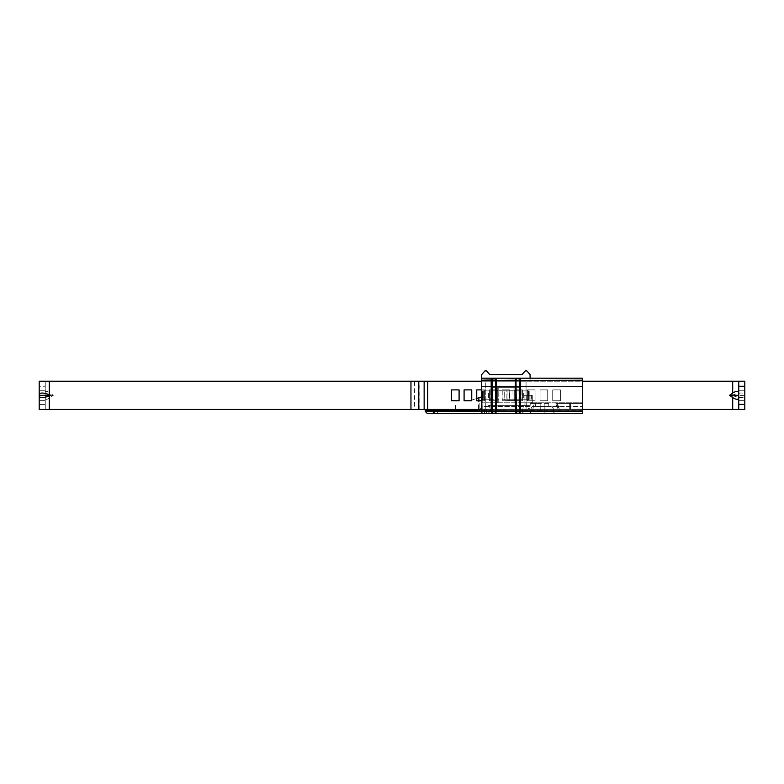 <?xml version="1.0" encoding="UTF-8"?>
<svg xmlns="http://www.w3.org/2000/svg" width="784" height="784" viewBox="0 0 784 784"><rect width="100%" height="100%" fill="white"/><g stroke="black" fill="none" stroke-linecap="round" stroke-linejoin="round"><path stroke-width="0.59" stroke-dasharray="3.92 2.94" d="M459.091 389.883L451.427 389.883L451.427 400.771L459.091 400.771L459.091 389.883M464.089 389.883L464.089 400.771L471.752 400.771L471.752 389.883L464.089 389.883M481.709 400.771L484.414 400.771L484.414 389.883L476.75 389.883L476.75 400.771L484.414 400.771L484.414 389.883L481.709 389.883M502.074 400.771L509.737 400.771L509.737 389.883L502.074 389.883L502.074 400.771L509.737 400.771L509.737 389.883L502.074 389.883L502.074 400.771L502.074 389.883L509.737 389.883L509.737 400.771L502.074 400.771L502.074 389.883L509.737 389.883L509.737 400.771L502.074 400.771M489.412 389.883L489.412 400.771L497.076 400.771L497.076 389.883L489.412 389.883L489.412 400.771L497.076 400.771L497.076 389.883L489.412 389.883M49.284 392.48C46.844 390.942 45.501 390.942 45.247 392.48L45.247 395.322L53.312 395.322L49.284 392.48L49.284 381.21L526.064 381.21L526.064 409.434L414.511 409.434L414.511 381.21M414.511 409.434L45.247 409.434L45.247 400.369L39.2 400.369L39.2 409.434L45.247 409.434L45.247 398.174C45.501 399.713 46.844 399.713 49.284 398.174L53.312 395.322M45.247 398.174L45.247 395.322M45.247 392.48L45.247 381.21L39.2 381.21L39.2 390.285L39.2 386.257L45.247 386.257L39.2 386.257L39.2 390.285L45.247 390.285L39.2 390.285M49.284 381.21L45.247 381.21L45.247 404.397L39.2 404.397L39.2 400.369L39.2 404.397L45.247 404.397L45.247 400.369L39.2 400.369M480.347 409.434L526.064 409.434L526.064 381.21L481.709 381.21M552.72 400.771L552.72 389.883L560.374 389.883L560.374 400.771L552.72 400.771L552.72 389.883L560.374 389.883L560.374 400.771L552.72 400.771M514.735 389.883L514.735 400.771L522.399 400.771L522.399 389.883L514.735 389.883L514.735 400.771L522.399 400.771L522.399 389.883L514.735 389.883M527.397 389.883L527.397 400.771L535.051 400.771L535.051 389.883L527.397 389.883L527.397 400.771L535.051 400.771L535.051 389.883L527.397 389.883M540.058 389.883L540.058 400.771L547.712 400.771L547.712 389.883L540.058 389.883L540.058 400.771L547.712 400.771L547.712 389.883L540.058 389.883M732.707 395.606C740.047 398.311 744.085 398.311 744.8 395.606L732.011 395.322L732.707 395.606L732.707 409.434L485.747 409.434L582.512 409.434L558.277 409.434L582.512 409.434L570.419 409.434L582.512 409.434L582.512 410.385L582.512 403.388L555.542 403.388L558.277 409.434L555.542 403.388L569.311 403.388L569.311 409.434L569.311 403.388L582.512 403.388L582.512 409.434L582.512 403.388L582.512 409.434L425.261 409.434L425.261 411.453L427.28 413.472L582.512 413.472L582.512 411.453L520.625 411.453L520.625 379.926L519.616 378.466L519.645 413.188M732.011 395.322L732.707 395.048C740.047 392.333 744.085 392.333 744.8 395.048L744.8 395.322M738.753 409.434L738.753 381.21M738.753 404.397L738.753 400.369L738.753 404.397L744.8 404.397L744.8 400.369L744.8 404.397M738.753 400.369L744.8 400.369L738.753 400.369M738.753 386.257L738.753 390.285L738.753 386.257L744.8 386.257L744.8 390.285L744.8 386.257M738.753 390.285L744.8 390.285L738.753 390.285M744.8 395.606L744.8 409.434L732.707 409.434M744.8 395.048L744.8 381.21L485.747 381.21L485.747 409.434L485.747 381.21L582.512 381.21M492.048 387.668L519.763 387.668L492.048 387.668L492.048 390.089L519.763 390.089L492.048 390.089L491.235 390.893L520.566 390.893L491.235 390.893M515.49 402.986L492.048 402.986L515.49 402.986M505.719 399.762L520.566 399.762L505.719 399.762M514.069 402.986L514.069 387.668L498.751 387.668L514.069 387.668L514.069 402.986L498.751 402.986L514.069 402.986M498.751 402.986L497.742 402.986L497.742 387.668L498.751 387.668L497.742 387.668L497.742 402.986L498.751 402.986L498.751 387.668L498.751 402.986M518.959 399.762L521.076 399.762L518.959 399.762L521.017 399.762L518.959 399.762L518.959 390.893L521.076 390.893L518.959 390.893L518.959 399.762M520.703 399.762L513.001 399.762L521.017 399.762L521.007 390.893L513.001 390.893L521.017 390.893L521.017 399.762L521.027 390.893L520.703 399.762M509.58 399.762L513.001 399.762L507.111 399.762L509.58 399.762L509.58 390.893L513.001 390.893L507.111 390.893L509.58 390.893L509.58 399.762M506.876 399.762L504.925 399.762L506.876 399.762L507.111 390.893L504.925 390.893L506.876 390.893L506.876 399.762M504.7 399.762L502.221 399.762L504.7 399.762L504.925 390.893L502.221 390.893L504.7 390.893L504.7 399.762M498.8 399.762L490.804 399.762L498.8 399.762L498.8 390.893L502.221 390.893L490.804 390.893L498.8 390.893L498.8 399.762M492.852 399.762L490.735 399.762L492.852 399.762L492.852 390.893L490.735 390.893L492.852 390.893L492.852 399.762M483.405 399.762L490.735 399.762L483.218 399.762L483.405 390.893L490.735 390.893L483.218 390.893L483.405 399.762M482.611 399.762L483.218 399.762L482.611 399.762L482.601 390.893L483.218 390.893L482.611 390.893L482.611 399.762L482.601 390.893L482.611 399.762M488.461 399.762L482.66 399.762L488.461 399.762L488.461 390.893L482.66 390.893L488.461 390.893L488.461 399.762M491.098 399.762L490.784 390.893L491.098 399.762M528.406 399.762L521.076 399.762L528.592 399.762L528.406 390.893L521.076 390.893L528.592 390.893L528.406 399.762M529.19 399.762L528.592 399.762L529.19 399.762L529.21 390.893L528.592 390.893L529.19 390.893L529.19 399.762L529.21 390.893L529.19 399.762M523.349 399.762L529.151 399.762L523.349 399.762L523.349 390.893L529.151 390.893L523.349 390.893L523.349 399.762M513.001 390.893L513.001 399.762L513.001 390.893M507.111 390.893L507.111 399.762L507.111 390.893M502.221 390.893L502.221 399.762L502.221 390.893M492.744 390.893L492.744 399.762M490.735 390.893L490.735 399.762L490.735 390.893M482.66 390.893L482.66 399.762L482.66 390.893M519.057 390.893L519.057 399.762M521.076 390.893L521.076 399.762L521.076 390.893M529.151 390.893L529.151 399.762L529.151 390.893M523.849 405.406L487.962 405.406L523.849 405.406L523.849 409.434L487.962 409.434L523.849 409.434M522.232 405.406L489.579 405.406L522.232 405.406L522.232 411.855L489.579 411.855L522.232 411.855L523.849 413.472L487.962 413.472L523.849 413.472M517.989 409.434C529.7 409.434 529.7 409.434 517.989 409.434C529.7 409.434 529.7 409.434 517.989 409.434C521.193 409.63 523.232 408.288 524.104 405.406C523.251 408.278 521.203 409.62 517.989 409.434L526.26 409.434L526.26 395.322L524.104 395.322C532.973 395.322 532.973 395.322 524.104 395.322C532.973 395.322 532.973 395.322 524.104 395.322L532.297 395.322L532.297 403.388L530.366 403.388L534.257 403.388L532.738 409.434L558.277 409.434L527.358 409.434C528.896 408.229 529.896 406.21 530.366 403.388C529.896 406.22 528.886 408.239 527.358 409.434L532.738 409.434L534.257 403.388L540.176 403.388C534.325 403.388 534.325 403.388 540.176 403.388C534.325 403.388 534.325 403.388 540.176 403.388L544.204 403.388C550.054 403.388 550.054 403.388 544.204 403.388C550.054 403.388 550.054 403.388 544.204 403.388L530.366 403.388L532.297 403.388L532.297 395.322L526.26 395.322L526.26 409.434L517.989 409.434M544.125 413.472L540.254 413.472C526.397 413.472 526.397 413.472 540.254 413.472C526.397 413.472 526.397 413.472 540.254 413.472L544.125 413.472C557.983 413.472 557.983 413.472 544.125 413.472C557.983 413.472 557.983 413.472 544.125 413.472L544.135 411.855C555.905 411.855 555.905 411.855 544.135 411.855C555.905 411.855 555.905 411.855 544.135 411.855L540.254 411.855L544.135 411.855L544.125 413.472M540.245 406.416L544.145 406.416C553.818 406.416 553.818 406.416 544.145 406.416C553.818 406.416 553.818 406.416 544.145 406.416L540.245 406.416C530.562 406.416 530.562 406.416 540.245 406.416C530.562 406.416 530.562 406.416 540.245 406.416L540.254 408.023C528.485 408.023 528.485 408.023 540.254 408.023C528.485 408.023 528.485 408.023 540.254 408.023L544.135 408.023L540.254 408.023L540.254 411.855C528.485 411.855 528.485 411.855 540.254 411.855C528.485 411.855 528.485 411.855 540.254 411.855L540.245 406.416M524.104 405.406L524.104 395.322L524.104 405.406C532.973 405.406 532.973 405.406 524.104 405.406C532.973 405.406 532.973 405.406 524.104 405.406M544.204 406.416L540.176 406.416C534.325 406.416 534.325 406.416 540.176 406.416C534.325 406.416 534.325 406.416 540.176 406.416L544.204 406.416C550.054 406.416 550.054 406.416 544.204 406.416C550.054 406.416 550.054 406.416 544.204 406.416L544.204 403.388L544.204 406.416M570.419 403.388L570.419 409.434L559.541 409.434L570.419 409.434L570.419 403.388L582.512 403.388L556.591 403.388L570.419 403.388M559.541 409.434L556.591 403.388L559.541 409.434M433.327 413.472L433.327 410.444L477.681 410.444C480.131 410.208 481.474 408.866 481.709 406.416L480.69 409.101L477.681 410.444L480.69 409.101L481.709 406.416L481.709 378.192L530.092 378.192L530.092 380.132L530.092 374.566L526.819 370.871L525.309 370.871L526.819 370.871L530.092 374.566L526.819 370.871L525.309 370.871L522.036 374.566L489.775 374.566L486.501 370.871L484.992 370.871L481.709 374.566L481.709 378.192L582.512 378.192L582.512 411.453M525.309 370.871L522.036 374.566L489.775 374.566L486.501 370.871L484.992 370.871L486.501 370.871M484.992 370.871L481.709 374.566L481.709 380.612L582.512 380.612L481.709 380.612L481.709 386.659L582.512 386.659L481.709 386.659L481.709 402.79L582.512 402.79L481.709 402.79L481.709 406.416L582.512 406.416L481.709 406.416L481.709 402.79L582.512 402.79L481.709 402.79L481.709 386.659L582.512 386.659L481.709 386.659L481.709 380.612L582.512 380.612L481.709 380.612L481.709 374.566M516.391 378.466L515.382 379.926L515.382 411.737L516.391 413.197L515.98 379.838L516.391 378.466L519.616 378.466L516.391 378.466L516.391 380.436L520.625 379.926M515.98 379.838L515.98 411.816L515.98 379.838L515.382 379.926M515.98 411.816L515.382 411.737M519.616 413.197L516.391 413.197L516.391 411.571L519.616 411.571L519.616 413.197L520.625 411.737L520.017 411.816L520.017 379.838M495.821 380.211L495.821 411.453L495.821 380.211L496.429 379.926L495.419 378.466L496.429 379.926M491.186 379.926L491.793 379.838L491.793 411.816L492.195 378.466L491.186 379.926L491.186 411.737L492.195 413.197L491.186 411.737M495.821 411.816L495.419 413.197L496.429 411.737L495.821 411.816L495.821 379.838M520.017 411.816L519.616 380.093L515.98 380.436L515.98 411.218L520.017 411.218L519.616 378.466M491.793 379.838L491.793 411.816M469.616 400.771L481.709 396.841M479.161 397.664L479.161 409.434L455.504 409.434L479.161 409.434L479.161 397.664M471.752 400.075L476.75 398.448M482.768 396.488C481.092 397.037 481.092 397.037 482.768 396.488C481.092 397.037 481.092 397.037 482.768 396.488L482.768 413.472C481.092 413.472 481.092 413.472 482.768 413.472C481.092 413.472 481.092 413.472 482.768 413.472L434.336 413.472L434.336 409.434L437.364 409.434L434.336 409.434L434.336 413.472L482.768 413.472L481.817 413.472L482.768 413.472L482.768 396.488M437.364 413.472L437.364 409.434L484.806 409.434L437.364 409.434L437.364 413.472L434.336 413.472L434.336 410.444L434.336 413.472L484.806 413.472L437.364 413.472L437.364 410.444L437.364 413.472M486.619 413.472L484.806 413.472L486.619 413.472C483.855 413.472 483.855 413.472 486.619 413.472C483.855 413.472 483.855 413.472 486.619 413.472L486.815 409.434L484.806 409.434L486.619 409.434C483.855 409.434 483.855 409.434 486.619 409.434C483.855 409.434 483.855 409.434 486.619 409.434L486.619 413.472M437.364 410.385L437.364 409.434L437.364 410.385M434.336 410.385L434.336 409.434L434.336 410.385M478.358 410.385L582.512 410.385L426.271 410.385L425.359 409.434L582.512 409.434M433.327 410.444L426.467 410.444M530.092 378.192L582.512 378.192L530.092 378.192L530.092 380.132L582.512 380.132L530.092 380.132L530.092 374.566L530.092 378.192L481.709 378.192M455.504 405.357L455.504 409.434L435.845 409.434L455.504 409.434L455.504 405.357M526.26 409.434L527.358 409.434L526.26 409.434M49.284 409.434L49.284 398.174M410.953 409.434L410.953 381.21M419.871 409.434L419.871 381.21M427.711 409.434L427.711 381.21M732.707 395.048L732.707 381.21M505.729 400.565L519.763 400.565L505.729 400.565M513.059 402.986L513.059 387.668L513.059 402.986M514.931 390.893L514.931 399.762M514.745 390.893L514.745 399.762M504.925 390.893L504.925 399.762L504.925 390.893M492.489 390.893L492.489 399.762M490.902 390.893L490.902 399.762M483.218 390.893L483.218 399.762L483.218 390.893M496.87 390.893L496.87 399.762M497.066 390.893L497.066 399.762M519.322 390.893L519.322 399.762M520.899 390.893L520.899 399.762M528.592 390.893L528.592 399.762L528.592 390.893M544.135 408.023L544.145 406.416L544.135 408.023C555.905 408.023 555.905 408.023 544.135 408.023C555.905 408.023 555.905 408.023 544.135 408.023L544.135 411.855L544.135 408.023M540.176 406.416L540.176 403.388L540.176 406.416M544.204 409.434L544.204 403.388L544.204 409.434M515.98 380.211L496.429 380.211L496.429 411.453L495.821 411.453M582.512 380.211L520.017 380.211M515.98 411.453L496.429 411.737M520.625 411.737L520.017 411.453M495.419 378.466L492.195 378.466L495.419 378.466L495.821 380.436L495.419 413.197L492.195 413.197L492.195 378.466M491.793 380.211L481.709 380.211M491.793 411.453L425.261 411.453M495.419 411.571L491.793 411.218L495.419 411.571M495.419 380.436L491.793 380.436L495.419 380.436M484.806 413.472L484.806 409.434L484.806 413.472M480.69 409.101L582.512 409.101L480.69 409.101M481.817 413.472L481.817 396.802L481.817 413.472M520.566 390.893L519.763 390.089L519.763 387.668M492.048 402.986L492.048 400.565L491.235 399.762M520.566 399.762L519.763 400.565L519.763 402.986M487.962 405.406L487.962 409.434M487.962 413.472L489.579 411.855L489.579 405.406M530.905 395.322L530.905 405.406C530.65 407.847 529.308 409.189 526.868 409.434M532.738 406.416L531.121 408.023L531.121 411.855L529.514 413.472M551.642 406.416L553.259 408.023L553.259 411.855L554.876 413.472M535.639 403.388L535.639 406.416M548.741 403.388L548.741 406.416M531.611 395.322L531.611 403.388M486.815 413.472L486.815 409.434L486.815 413.472M484.532 409.434L484.532 413.472M582.512 410.444L426.271 410.444L582.512 410.444M478.485 397.89L478.485 409.434M482.826 396.479L482.826 413.472L482.826 396.479M481.513 413.472L481.513 396.9M556.846 403.388L560.335 409.434"/><path stroke-width="1.18" d="M459.091 389.883L451.427 389.883L451.427 400.771L459.091 400.771L459.091 389.883M464.089 389.883L464.089 400.771L471.752 400.771L471.752 389.883L464.089 389.883M481.709 389.883L476.75 389.883L476.75 400.771L481.709 400.771M49.284 394.705C43.198 392.48 39.837 392.48 39.2 394.705L39.2 395.322L50.803 395.322L49.284 394.705L49.284 381.21L481.709 381.21M39.2 395.322L39.2 395.949C39.837 398.174 43.198 398.174 49.284 395.949L50.803 395.322M39.2 395.949L39.2 409.434L480.347 409.434M39.2 394.705L39.2 381.21L49.284 381.21M39.2 400.369L39.2 390.285M738.753 397.586C738.391 399.928 736.382 399.928 732.707 397.586L729.502 395.322L732.707 393.068L732.707 381.21L744.8 381.21L744.8 386.257L738.753 386.257L738.753 381.21M738.753 395.322L729.502 395.322M738.753 393.068C738.391 390.726 736.382 390.726 732.707 393.068M744.8 404.397L744.8 409.434L738.753 409.434L738.753 404.397L744.8 404.397L744.8 386.257M738.753 409.434L732.707 409.434L732.707 397.586M582.512 409.434L732.707 409.434M582.512 381.21L732.707 381.21M738.753 404.397L738.753 386.257M530.092 378.192L530.092 374.566L526.819 370.871L525.309 370.871L522.036 374.566L489.775 374.566L486.501 370.871L484.992 370.871L481.709 374.566L484.992 370.871M486.501 370.871L489.775 374.566L522.036 374.566L525.309 370.871M496.429 379.926L495.419 378.466L496.429 379.926L496.429 411.737L495.419 413.197L496.429 411.737M492.195 378.466L491.186 379.926L492.195 378.466L495.419 378.466L492.195 378.466L492.195 380.093L495.419 380.093L495.419 378.466M515.382 411.737L516.391 413.197L515.382 411.453L495.821 411.218L495.821 411.816M495.821 379.838L495.821 380.436L515.382 380.211L516.391 378.466L515.382 379.926M491.186 411.737L492.195 413.197L491.186 411.737L491.186 380.211L491.793 380.436L491.793 379.838M491.793 411.816L491.793 411.218L433.327 411.453L433.327 413.472L427.28 413.472L425.261 411.453L425.261 409.434M491.793 380.436L492.166 413.188M520.625 379.926L519.616 378.466L520.625 379.926L520.625 411.737L519.616 413.197L520.625 411.737M433.327 413.472L582.512 413.472L582.512 411.453L520.017 411.218L520.017 411.816M520.017 379.838L520.017 380.436L582.512 380.211L582.512 411.453M515.98 411.816L515.98 411.218L515.382 411.453L515.382 380.211L515.98 380.436L515.98 379.838M520.017 380.436L519.616 411.218L520.017 380.436L519.616 378.466L516.391 378.466L519.616 378.466M515.98 411.218L519.616 411.571L515.98 411.218L515.98 380.436L516.391 413.197L519.616 413.197L520.017 411.218M495.821 380.436L495.821 411.218L495.419 380.093L492.195 380.436L492.195 411.218L495.419 411.571L491.793 411.218M481.709 406.582L481.709 406.416C481.454 408.846 480.112 410.189 477.681 410.444L477.76 410.444M469.616 400.771L471.752 400.075M476.75 398.448L481.709 396.841M426.271 410.444L433.327 410.444L433.327 411.453L425.261 411.453M425.359 409.434L426.271 410.385L478.358 410.385M477.681 410.444L433.327 410.444M481.709 374.566L481.709 378.192L582.512 378.192L582.512 380.211M481.709 378.192L481.709 380.211L491.186 379.926M481.709 406.416L481.709 380.211M427.711 409.434L427.711 381.21M424.144 409.434L424.144 381.21M418.793 409.434L418.793 381.21M410.953 409.434L410.953 381.21M49.284 409.434L49.284 395.949M519.616 380.093L516.391 380.436L519.616 380.093M516.391 378.466L515.98 380.436M492.195 413.197L495.419 413.197L495.821 411.218"/></g></svg>
